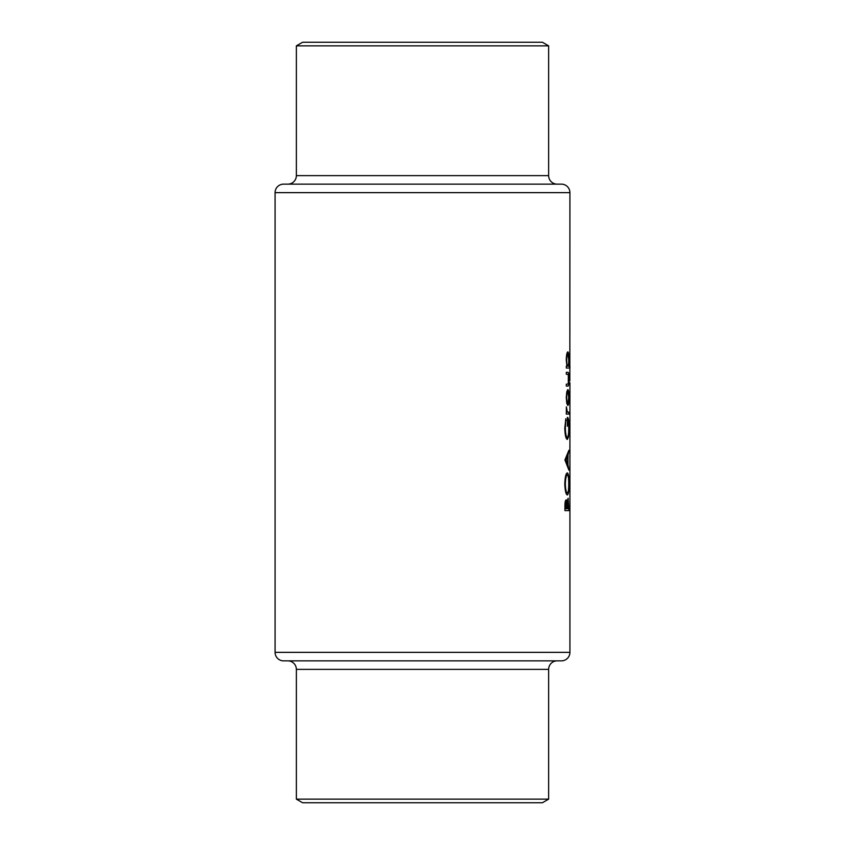 <?xml version="1.0" encoding="UTF-8"?>
<svg xmlns="http://www.w3.org/2000/svg" width="845" height="845" viewBox="0 0 845 845"><rect width="100%" height="100%" fill="white"/><g stroke="black" fill="none" stroke-linecap="round" stroke-linejoin="round"><path stroke-width="1.27" d="M569.921 367.628L569.9 365.864M569.921 192.649L275.079 192.649A8.513 8.513 0 0 1 283.593 184.136L561.407 184.136A8.513 8.513 0 0 1 569.921 192.649L569.836 380.926M569.921 382.732L569.921 652.351A8.513 8.513 0 0 1 561.407 660.864L283.593 660.864A8.513 8.513 0 0 1 275.079 652.351L569.921 652.351M569.921 402.368L569.836 400.562M569.921 477.636L569.836 475.83M569.921 467.824L569.836 466.017M569.921 458.001L569.836 456.194M569.921 448.177L569.836 446.382M569.921 433.496L569.921 432.07M569.921 392.281L569.921 395.534L569.921 392.281M569.91 396.474L569.921 395.534M561.407 184.136L557.151 184.136A8.513 8.513 0 0 1 548.637 175.623L548.637 45.852L296.363 45.852L296.363 175.623L548.637 175.623M287.849 184.136A8.513 8.513 0 0 0 296.363 175.623M296.363 45.852L302.605 42.25L542.395 42.25L548.637 45.852M305.446 660.864L287.849 660.864A8.513 8.513 0 0 1 296.363 669.377L296.363 799.148L548.637 799.148L548.637 669.377L296.363 669.377M539.554 660.864L557.151 660.864A8.513 8.513 0 0 0 548.637 669.377M548.637 799.148L542.395 802.75L302.605 802.75L296.363 799.148M566.256 397.541L566.805 403.392L567.84 405.494C568.59 405.082 568.96 402.431 568.96 397.541C568.96 392.671 568.59 390.031 567.84 389.598L566.805 391.7L566.256 397.541M566.319 368.04L569.477 368.04L569.477 366.149L568.579 366.149L568.96 359.885C568.96 354.974 568.579 352.302 567.829 351.869C566.932 352.333 566.404 355.027 566.256 359.938L566.932 366.149L566.319 366.149L566.319 368.04L569.477 368.04M565.833 418.708L564.777 428.151C565.02 435.08 565.875 438.851 567.322 439.453L568.495 436.876L568.991 427.771C569.034 421.106 568.484 417.631 567.375 417.356L567.375 426.25L567.766 419.247C568.431 420.314 568.759 423.102 568.738 427.612C568.759 433.474 568.284 436.791 567.301 437.573C566.182 436.949 565.527 433.834 565.347 428.214L565.833 418.708M564.777 484.058C565.073 490.818 565.918 494.452 567.344 494.98C568.463 494.388 569.012 490.691 568.991 483.9C569.012 477.119 568.453 473.453 567.322 472.883C565.886 473.432 565.041 477.161 564.777 484.058M564.925 510.612L568.928 510.612L568.115 498.212L567.164 502.257L566.213 499.828C565.326 500.335 564.893 502.553 564.925 506.514L564.925 510.612L568.928 510.612M564.925 459.944L568.928 470.179L567.988 464.93L567.988 455.402L568.928 450.237L564.925 459.944M566.319 414.124L568.928 414.124L568.928 412.233L567.333 411.895L566.372 406.846L566.319 414.124L568.928 414.124M566.319 386.091L567.777 386.091C568.558 386.429 568.96 384.126 568.96 379.204C568.96 374.346 568.569 372.053 567.798 372.349L566.319 372.349L566.319 374.229L568.336 374.546L568.315 383.905L566.319 384.211L566.319 386.091L567.777 386.091M275.079 192.649L275.079 652.351M569.91 330.015L569.921 329.349M569.91 505.595L569.921 504.866M566.625 502.257L567.164 502.257M565.485 508.722L566.224 501.719L567.006 508.722L564.925 508.722M564.925 506.166L565.485 506.166M565.231 501.719L566.224 501.719M567.428 508.722L568.115 500.103L568.664 508.722L567.006 508.722M566.879 503.536L567.47 503.536M567.386 500.103L568.115 500.103M565.347 483.974C565.527 478.376 566.192 475.302 567.322 474.763C568.262 475.27 568.738 478.344 568.738 483.974C568.738 489.498 568.273 492.54 567.344 493.089C566.213 492.603 565.548 489.572 565.347 483.974L564.777 483.974M565.981 474.763L567.322 474.763M566.002 493.089L567.344 493.089M568.347 452.286L568.928 452.286M567.196 455.402L567.988 455.402M567.217 464.93L567.988 464.93M568.358 468.119L568.928 468.119M565.96 460.092L567.618 456.395L567.618 463.905L565.96 460.092L564.925 460.092M566.763 456.395L567.618 456.395M566.773 463.905L567.618 463.905M565.485 420.324L566.192 420.324M564.777 428.214L565.347 428.214M565.992 437.573L567.301 437.573M567.893 436.876L568.495 436.876M566.699 411.895L567.333 411.895M566.805 412.233L568.241 412.233L566.805 412.233M566.256 359.959L566.668 359.959C566.763 356.21 567.153 354.139 567.829 353.749L568.738 359.928C568.727 363.73 568.431 365.8 567.84 366.149L568.579 366.149M566.868 353.749L567.829 353.749M566.932 366.149L567.84 366.149C567.153 365.832 566.763 363.772 566.668 359.959M566.319 372.349L567.798 372.349M566.668 397.551C566.784 393.823 567.175 391.805 567.84 391.478L568.738 397.551L567.84 403.614C567.175 403.297 566.784 401.269 566.668 397.551L566.256 397.551M566.858 391.478L567.84 391.478M566.858 403.614L567.84 403.614"/></g></svg>
